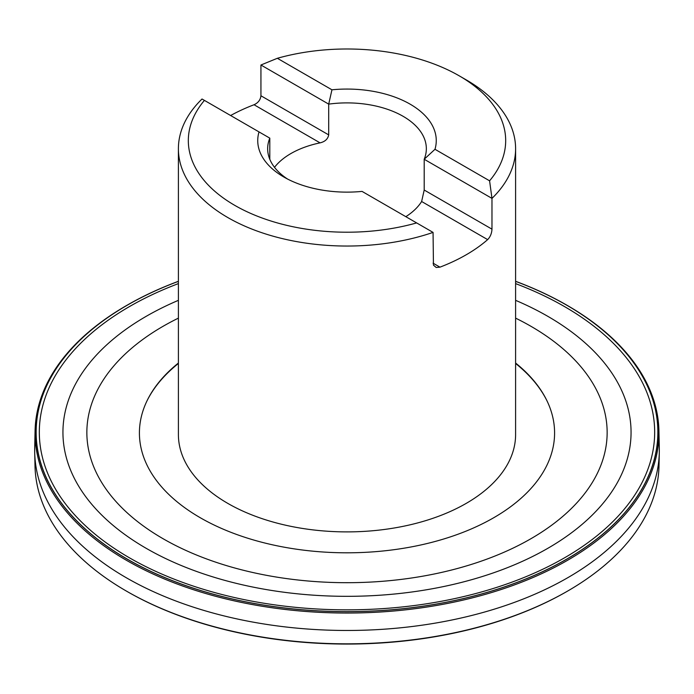 <?xml version="1.0" encoding="UTF-8"?>
<svg xmlns="http://www.w3.org/2000/svg" width="694" height="694" viewBox="0 0 694 694"><rect width="100%" height="100%" fill="white"/><g stroke="black" fill="none" stroke-linecap="round" stroke-linejoin="round"><path stroke-width="1.04" d="M434.982 149.288L489.582 180.813A158.683 91.617 0 0 0 459.202 75.82A158.683 91.617 0 0 0 277.357 58.287L331.949 89.804L328.704 104.126A79.342 45.804 180 0 1 403.101 116.306A79.342 45.804 180 0 1 426.342 148.698A79.342 45.804 180 0 1 424.199 159.264L434.982 149.288A89.257 51.529 0 0 0 331.949 89.804M459.202 75.82L466.221 79.871A168.599 97.342 180 0 1 515.599 148.698L515.599 434.548A168.599 97.342 180 0 1 347 531.89A168.599 97.342 180 0 1 178.401 434.548L178.401 148.698A168.599 97.342 180 0 1 202.023 99.008L259.018 131.912A89.257 51.529 0 0 0 283.881 177.039A89.257 51.529 0 0 0 362.051 191.397L433.065 232.403L433.446 265.143L436.196 267.476L439.961 267.155A168.599 97.342 0 0 0 487.648 239.621C490.294 236.897 491.734 233.41 491.977 229.159L491.977 198.389L424.199 159.264L424.199 190.035L421.631 201.503A79.342 45.804 0 0 1 405.834 216.675M274.512 167.323A79.342 45.804 0 0 1 320.064 142.86C325 141.697 327.88 139.043 328.704 134.896L328.704 104.126L260.935 65.002L260.935 95.772C260.458 99.867 258.159 102.859 254.039 104.742A168.599 97.342 0 0 0 230.625 115.516M515.599 148.698A168.599 97.342 180 0 1 491.977 198.389L489.582 180.813M433.065 232.403A168.599 97.342 180 0 1 263.59 233.297A168.599 97.342 180 0 1 178.401 148.698M204.418 100.396A158.683 91.617 0 0 0 234.798 205.381A158.683 91.617 0 0 0 416.643 222.921M287.594 179.069A79.342 45.804 180 0 1 267.658 148.698A79.342 45.804 180 0 1 269.801 138.141L259.018 131.912M269.801 159.264L269.801 138.141M277.357 58.287L260.935 65.002M515.599 281.296A310.955 179.529 180 0 1 566.078 304.735L566.772 305.134A311.944 180.102 180 0 1 567.579 305.603A311.944 180.102 180 0 1 658.918 430.636A311.944 180.102 180 0 1 347 613.045A311.944 180.102 180 0 1 35.082 430.636A311.944 180.102 180 0 1 127.228 305.134L127.922 304.735A310.955 179.529 180 0 1 178.401 281.296M35.082 430.636L34.7 447.821A312.326 180.319 0 0 0 34.7 452.479A312.326 180.319 0 0 0 347 630.473A312.326 180.319 0 0 0 659.3 452.479A312.326 180.319 0 0 0 659.3 447.821L658.918 430.636M515.599 363.465A207.931 120.053 180 0 1 547.67 402.268M146.33 402.268A207.931 120.053 180 0 1 178.401 363.465M566.078 304.735A310.955 179.529 180 0 1 566.877 305.204A310.955 179.529 180 0 1 566.608 559.251A310.955 179.529 180 0 1 126.586 558.783A310.955 179.529 180 0 1 127.922 304.735M515.599 281.365A310.86 179.477 180 0 1 566.807 305.239A310.86 179.477 180 0 1 550.732 567.709A310.86 179.477 180 0 1 98.401 539.897A310.86 179.477 180 0 1 178.401 281.365M515.599 300.337A284.063 164.001 180 0 1 547.861 316.36A284.063 164.001 180 0 1 537.572 553.942A284.063 164.001 180 0 1 127.097 536.141A284.063 164.001 180 0 1 178.401 300.337M515.599 363.031A207.584 119.845 180 0 1 547.592 402.112A207.584 119.845 180 0 1 347 552.806A207.584 119.845 180 0 1 146.408 402.112A207.584 119.845 180 0 1 178.401 363.031M127.132 591.505L127.826 591.904A311.042 179.573 0 0 0 566.174 591.904L566.868 591.505A312.022 180.145 180 0 1 127.132 591.505A312.022 180.145 180 0 1 35.004 465.995L34.7 452.479M659.3 452.479L658.996 465.995A312.022 180.145 180 0 1 566.868 591.505M491.977 229.159L424.199 190.035M487.648 239.621L421.631 201.503M439.961 267.155L433.065 263.173M320.064 142.86L254.039 104.742M328.704 134.896L260.935 95.772M515.599 283.612A307.668 177.629 180 0 1 564.552 306.601A307.668 177.629 180 0 1 549.162 566.104A307.668 177.629 180 0 1 101.775 539.481A307.668 177.629 180 0 1 178.401 283.612M515.599 318.13A260.146 150.19 180 0 1 530.953 326.301A260.146 150.19 180 0 1 525.957 541.511A260.146 150.19 180 0 1 153.469 532.871A260.146 150.19 180 0 1 178.401 318.13"/></g></svg>
